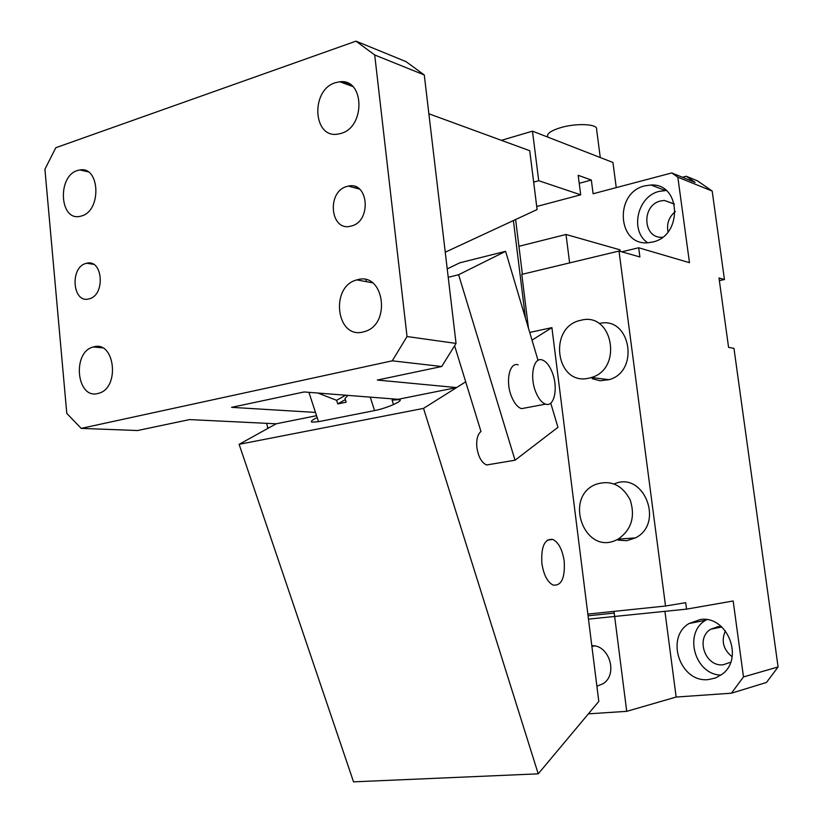 <?xml version="1.0" encoding="UTF-8"?>
<svg xmlns="http://www.w3.org/2000/svg" width="823" height="823" viewBox="0 0 823 823"><rect width="100%" height="100%" fill="white"/><g stroke="black" fill="none" stroke-linecap="round" stroke-linejoin="round"><path stroke-width="1.23" d="M712.183 191.049L677.843 177.202L671.753 172.943L695.137 182.428L686.248 176.256L697.503 180.854L712.183 191.049L724.435 279.532L718.993 277.979L728.571 347.357L733.972 348.376L778.085 666.969L766.47 682.462L731.4 693.203L676.146 697.05L626.725 711.339L588.394 713.85M613.989 611.376L626.725 711.339M587.838 614.092L665.529 606.026L685.703 602.683L686.567 609.133L588.466 619.122M596.891 686.248L603.197 683.625C618.248 674.294 609.267 644.769 591.799 645.685M724.435 279.532L719.364 280.643M675.302 211.552C668.893 216.994 666.465 223.774 668.029 231.901M725.392 630.819C721.02 640.994 723.273 649.635 732.141 656.744M676.146 697.05L664.922 611.335M731.4 693.203L743.488 676.928L733.17 600.996L686.567 609.133M708.408 679.572L715.475 677.998L721.812 674.438C744.599 658.791 727.316 615.254 700.394 619.513L689.067 623.505C664.871 637.619 680.24 683.028 708.408 679.572M743.488 676.928L778.085 666.969M588.054 615.799L614.215 613.104M665.529 606.026L619.009 251.046L639.893 256.951L638.679 247.764L689.479 262.691L677.843 177.202M664.789 190.278L665.642 190.062M536.719 206.491L580.699 194.825L578.188 175.32L591.336 180.031L593.105 193.744L671.753 172.943M580.699 194.825L538.715 180.71L532.481 131.155L612.95 162.47L616.252 187.623M579.207 183.303L591.336 180.031M652.402 242.055C682.864 236.335 681.403 183.025 650.921 185.021L644.903 185.844C613.711 192.592 617.353 246.859 648.822 242.651L652.402 242.055M666.208 190.524L659.46 191.306C637.444 195.987 629.523 230.738 647.619 242.723M651.672 185.309L652.598 185.062M682.39 177.264L686.248 176.256M674.397 203.981L664.346 200.431L660.756 200.935C641.127 205.009 642.732 238.989 662.505 237.24M721.432 626.653L718.057 626.622L710.578 629.297C695.27 638.453 705.321 667.093 723.191 664.778L730.69 662.217M706.576 619.668L705.537 620.305C683.337 633.226 694.735 674.551 720.917 675.097M638.679 247.764L621.735 251.817M619.009 251.046L521.803 274.388L528.459 328.182M592.107 378.673L600.06 380.751L609.071 379.681C640.345 371.276 630.161 315.374 599.072 323.562M617.847 540.114L626.735 540.701L635.469 537.882C664.799 523.5 643.535 470.54 614.236 483.955M532.481 131.155L501.392 140.342M538.715 180.71L533.654 182.099M581.11 320.219L580.503 320.363C547.748 326.937 555.72 385.894 588.517 378.241L591.356 377.51C623.165 368.869 612.703 311.65 581.11 320.219M615.799 540.269L618.073 539.158C631.416 529.847 635.459 516.782 630.212 499.983C622.065 484.716 610.501 479.552 595.523 484.48L595.276 484.593C563.662 497.596 584.371 554.928 615.799 540.269M547.696 136.669L547.521 135.301C548.334 132.637 552.593 130.127 560.298 127.76C576.285 122.822 598.444 123.944 596.603 129.458L600.276 157.543M266.477 423.32L268.123 428.258M239.123 444.327L423.526 408.383L538.221 773.836L353.54 781.85L239.123 444.327L276.178 423.794L189.557 419.586L137.554 430.532L81.199 428.382L392.273 360.824L407.035 336.535L374.712 54.976L355.978 41.15L55.799 147.718L44.915 169.24L66.786 413.393L81.199 428.382M541.863 563.302C543.633 574.742 547.346 581.984 553.005 585.05C561.43 586.089 565.164 578.137 564.208 561.193C562.407 549.651 558.622 542.398 552.84 539.435C544.651 538.52 540.989 546.482 541.863 563.302M486.599 464.985L491.033 464.234L486.516 464.954C481.578 462.639 478.369 456.847 476.898 447.589C476.188 439.719 477.546 434.349 480.971 431.489L465.705 381.841L456.6 387.571L398.137 399.309L304.099 391.964L231.582 407.344L315.497 412.416M423.526 408.383L465.705 381.841L454.605 345.732M538.221 773.836L598.794 701.412L551.904 327.626L532.008 340.146M491.033 464.234L515.033 460.222L557.943 427.332L550.741 403.105M447.228 268.895L459.748 262.825L505.6 251.324L538.036 360.392M505.6 251.324L458.617 274.728L515.033 460.222M526.638 407.683L521.515 408.65C517.698 407.344 514.406 403.414 511.649 396.871C505.178 381.821 509.375 361.811 518.13 364.815M448.216 277.289L458.617 274.728M535.845 392.211C538.592 398.826 541.843 402.797 545.598 404.134C554.476 407.488 558.436 387.232 552.11 372.089C549.322 365.258 545.968 361.194 542.048 359.908C533.438 356.832 529.415 376.996 535.845 392.211M529.724 332.43L551.904 327.626M569.629 262.907L566.008 234.473L620.028 249.842L620.233 251.396M566.008 234.473L518.922 246.314M317.184 417.58C312.195 419.936 310.425 421.469 311.886 422.158L318.532 421.685L374.568 410.584L370.257 397.128M347.831 395.379L345.002 398.589L346.164 402.19L337.759 403.908L345.331 399.608M337.759 403.908L336.597 400.317L345.639 395.205M336.597 400.317L317.915 393.044M308.913 392.345L318.532 421.685M393.487 404.597L392.067 400.112L393.96 398.98M374.568 410.584C386.604 408.342 403.908 400.698 399.597 399.587L392.067 400.112M267.444 428.639L267.598 426.684M522.389 274.254L515.61 219.535M366.276 281.445L366.081 279.738M355.793 188.097L355.649 186.77M344.024 83.298L343.952 82.681L351.586 85.479M355.978 41.15L406.027 61.622L424.277 74.965L456.045 343.417L441.725 366.502L377.346 380.051L456.6 387.571M428.876 113.78L529.724 150.712L537.1 209.556L445.253 252.198M363.2 331.967C336.103 339.415 329.838 286.219 356.925 279.902L357.367 279.779C383.785 271.549 391.645 323.912 364.959 331.463L363.2 331.967M85.962 263.442L86.775 263.237C102.978 258.916 105.509 295.241 89.213 298.831L88.822 298.934C72.517 303.605 69.646 267.382 85.962 263.442M346.946 186.451L348.417 186.101C368.694 181.266 371.708 221.428 351.37 226.006L350.66 226.181C330.167 231.716 326.474 191.502 346.946 186.451M77.413 170.536L79.924 169.95C100.036 165.999 101.713 210.811 81.59 215.955L79.79 216.398C59.503 220.903 57.25 176.256 77.413 170.536M93.627 346.894C114.778 340.197 120.292 387.756 98.894 393.229L97.916 393.497C76.426 399.525 71.879 351.74 93.38 346.956L93.627 346.894M335.362 82.712L339.858 81.775C364.496 78.391 365.649 127.009 341.031 133.408L337.8 134.128C312.74 138.614 310.497 89.872 335.362 82.712M407.035 336.535L456.045 343.417M441.725 366.502L392.273 360.824M424.277 74.965L374.712 54.976M513.398 220.564L525.444 318.069M316.567 415.687L276.178 423.794M594.443 645.921L591.891 646.425M665.406 190.514L650.921 185.021M674.428 204.125L664.346 200.431M721.781 626.961L710.578 629.297M705.537 620.305L689.067 623.505M609.071 379.681L591.356 377.51M635.469 537.882L618.073 539.158M547.748 137.102L547.521 135.301M521.515 408.65L545.598 404.134M399.937 400.678L399.597 399.587M547.274 540.176L552.84 539.435M356.925 279.902L372.521 282.814M339.858 81.775L352.707 86.477M79.924 169.95L88.051 171.812M93.38 346.956L102.433 347.862M86.775 263.237L93.441 264.306M348.417 186.101L359.507 189.115"/></g></svg>
